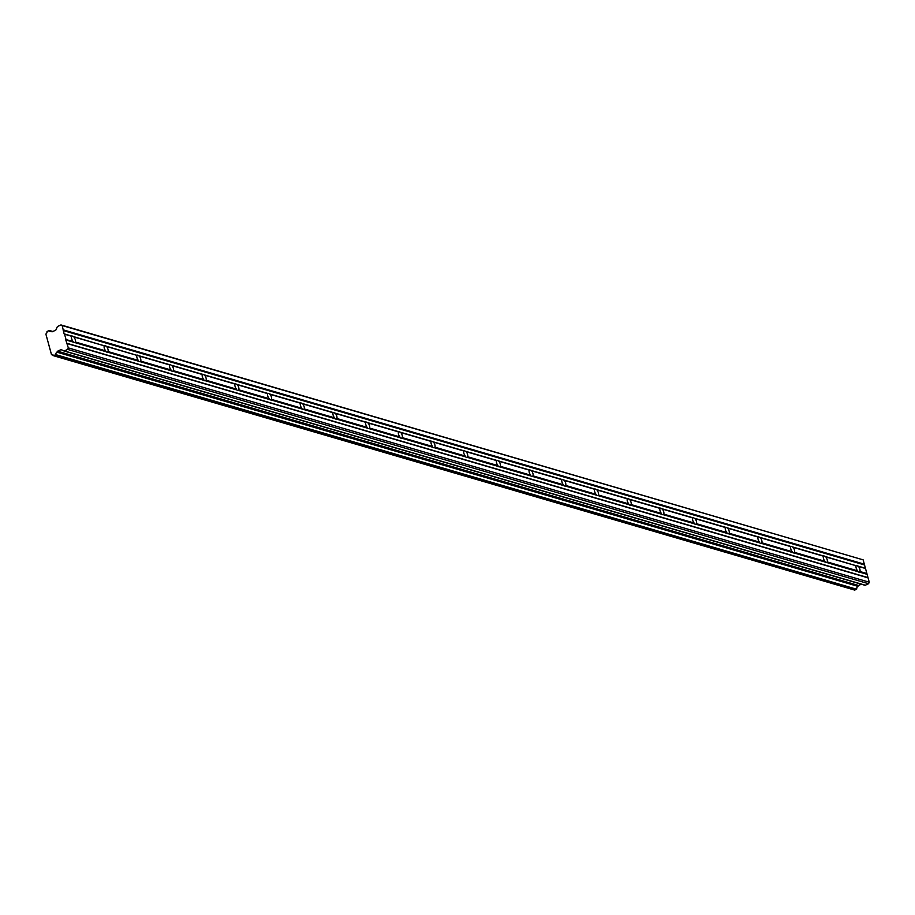 <?xml version="1.0" encoding="UTF-8"?>
<svg xmlns="http://www.w3.org/2000/svg" width="915" height="915" viewBox="0 0 915 915"><rect width="100%" height="100%" fill="white"/><g stroke="black" fill="none" stroke-linecap="round" stroke-linejoin="round"><path stroke-width="1.37" d="M55.689 354.917L856.623 589.214L55.826 354.643L53.596 355.672A2.253 1.899 -73.7 0 0 51.503 354.665L45.864 334.044A2.253 1.899 -73.7 0 0 46.997 331.55L49.227 330.521A2.253 1.899 -73.7 0 0 51.286 331.539L51.389 331.539M52.006 331.802L51.789 331.745A0.755 0.629 106.3 0 0 52.304 331.745L55.575 330.235A0.801 0.675 106.3 0 0 55.964 329.823L57.268 326.861A0.789 0.663 106.3 0 1 57.668 326.438L60.95 324.928L863.142 559.854L869.25 582.192L868.575 583.713L865.304 585.223L64.37 350.925L67.641 349.416L68.316 347.894L65.766 339.911L73.291 342.107A3.546 1.544 65.3 0 0 74.001 342.507A3.546 1.544 65.3 0 0 74.595 342.496L105.98 351.669L105.66 350.868A3.546 1.544 -114.7 0 1 104.276 345.824L72.937 336.434A3.546 1.544 65.3 0 0 72.228 336.034A3.546 1.544 65.3 0 0 71.633 336.045L64.107 333.849L71.633 336.045M105.98 351.669A3.546 1.544 65.3 0 0 106.689 352.069A3.546 1.544 65.3 0 0 107.284 352.058L138.668 361.231L138.348 360.43A3.546 1.544 -114.7 0 1 136.976 355.386L105.625 345.996A3.546 1.544 65.3 0 0 104.916 345.596A3.546 1.544 65.3 0 0 104.321 345.607L104.321 345.607M73.291 342.107L72.971 341.306L65.8 339.614L73.017 341.73M65.949 339.248L64.576 334.215L71.587 336.262A3.546 1.544 65.3 0 0 72.971 341.306M138.668 361.231A3.546 1.544 65.3 0 0 139.377 361.642A3.546 1.544 65.3 0 0 139.972 361.619L171.368 370.804A3.546 1.544 65.3 0 0 172.077 371.204A3.546 1.544 65.3 0 0 172.672 371.181L204.056 380.365A3.546 1.544 65.3 0 0 204.766 380.766A3.546 1.544 65.3 0 0 205.36 380.743L236.745 389.927A3.546 1.544 65.3 0 0 237.454 390.328A3.546 1.544 65.3 0 0 238.049 390.305L269.433 399.489A3.546 1.544 65.3 0 0 270.142 399.889A3.546 1.544 65.3 0 0 270.737 399.866L302.133 409.051A3.546 1.544 65.3 0 0 302.842 409.451A3.546 1.544 65.3 0 0 303.437 409.428L334.821 418.613A3.546 1.544 65.3 0 0 335.531 419.013A3.546 1.544 65.3 0 0 336.125 418.99L367.51 428.174A3.546 1.544 65.3 0 0 368.219 428.575A3.546 1.544 65.3 0 0 368.814 428.563L400.198 437.736A3.546 1.544 65.3 0 0 400.907 438.136A3.546 1.544 65.3 0 0 401.502 438.125L432.898 447.298A3.546 1.544 65.3 0 0 433.607 447.698A3.546 1.544 65.3 0 0 434.202 447.687L465.586 456.86A3.546 1.544 65.3 0 0 466.295 457.271A3.546 1.544 65.3 0 0 466.89 457.248L498.275 466.433A3.546 1.544 65.3 0 0 498.984 466.833A3.546 1.544 65.3 0 0 499.579 466.81L530.963 475.994A3.546 1.544 65.3 0 0 531.672 476.395A3.546 1.544 65.3 0 0 532.267 476.372L563.651 485.556A3.546 1.544 65.3 0 0 564.372 485.957A3.546 1.544 65.3 0 0 564.967 485.934L596.351 495.118A3.546 1.544 65.3 0 0 597.06 495.518A3.546 1.544 65.3 0 0 597.655 495.495L629.04 504.68A3.546 1.544 65.3 0 0 629.749 505.08A3.546 1.544 65.3 0 0 630.344 505.057L661.728 514.241A3.546 1.544 65.3 0 0 662.437 514.642A3.546 1.544 65.3 0 0 663.032 514.619L694.416 523.803A3.546 1.544 65.3 0 0 695.137 524.203A3.546 1.544 65.3 0 0 695.72 524.192L727.116 533.365A3.546 1.544 65.3 0 0 727.825 533.765A3.546 1.544 65.3 0 0 728.42 533.754L759.805 542.927A3.546 1.544 65.3 0 0 760.514 543.338A3.546 1.544 65.3 0 0 761.108 543.316L792.493 552.488A3.546 1.544 65.3 0 0 793.202 552.9A3.546 1.544 65.3 0 0 793.797 552.877L825.181 562.062A3.546 1.544 65.3 0 0 825.902 562.462A3.546 1.544 65.3 0 0 826.485 562.439L857.881 571.623L857.561 570.811A3.546 1.544 -114.7 0 1 856.177 565.767L824.838 556.377A3.546 1.544 65.3 0 0 824.118 555.977A3.546 1.544 65.3 0 0 823.523 556L792.138 546.815A3.546 1.544 65.3 0 0 791.429 546.415A3.546 1.544 65.3 0 0 790.835 546.438L759.45 537.254A3.546 1.544 65.3 0 0 758.741 536.853A3.546 1.544 65.3 0 0 758.146 536.865L726.762 527.692A3.546 1.544 65.3 0 0 726.053 527.292A3.546 1.544 65.3 0 0 725.458 527.303L694.073 518.13A3.546 1.544 65.3 0 0 693.353 517.73A3.546 1.544 65.3 0 0 692.769 517.741A3.546 1.544 65.3 0 0 692.758 517.741L661.373 508.568A3.546 1.544 65.3 0 0 660.664 508.157A3.546 1.544 65.3 0 0 660.07 508.18L628.685 498.995A3.546 1.544 65.3 0 0 627.976 498.595A3.546 1.544 65.3 0 0 627.381 498.618L595.997 489.434A3.546 1.544 65.3 0 0 595.288 489.033A3.546 1.544 65.3 0 0 594.693 489.056L563.308 479.872A3.546 1.544 65.3 0 0 562.599 479.471A3.546 1.544 65.3 0 0 562.004 479.494L530.609 470.31A3.546 1.544 65.3 0 0 529.899 469.91A3.546 1.544 65.3 0 0 529.305 469.933L497.92 460.748A3.546 1.544 65.3 0 0 497.211 460.348A3.546 1.544 65.3 0 0 496.616 460.371L465.232 451.187A3.546 1.544 65.3 0 0 464.523 450.786A3.546 1.544 65.3 0 0 463.928 450.809L432.543 441.625A3.546 1.544 65.3 0 0 431.834 441.224A3.546 1.544 65.3 0 0 431.24 441.236L399.844 432.063A3.546 1.544 65.3 0 0 399.134 431.663A3.546 1.544 65.3 0 0 398.54 431.674L367.155 422.501A3.546 1.544 65.3 0 0 366.446 422.09A3.546 1.544 65.3 0 0 365.851 422.112L334.467 412.94A3.546 1.544 65.3 0 0 333.758 412.528A3.546 1.544 65.3 0 0 333.163 412.551L301.778 403.366A3.546 1.544 65.3 0 0 301.069 402.966A3.546 1.544 65.3 0 0 300.475 402.989L269.079 393.805A3.546 1.544 65.3 0 0 268.37 393.404A3.546 1.544 65.3 0 0 267.775 393.427L236.39 384.243A3.546 1.544 65.3 0 0 235.681 383.843A3.546 1.544 65.3 0 0 235.086 383.865L203.702 374.681A3.546 1.544 65.3 0 0 202.993 374.281A3.546 1.544 65.3 0 0 202.398 374.304L171.014 365.119A3.546 1.544 65.3 0 0 170.304 364.719A3.546 1.544 65.3 0 0 169.71 364.742L138.314 355.558A3.546 1.544 65.3 0 0 137.605 355.157A3.546 1.544 65.3 0 0 137.01 355.169A3.546 1.544 65.3 0 0 137.01 355.18L137.01 355.18M865.041 568.135L857.527 565.939A3.546 1.544 65.3 0 0 856.817 565.539A3.546 1.544 65.3 0 0 856.223 565.562L856.223 565.562M857.881 571.623A3.546 1.544 65.3 0 0 858.59 572.024A3.546 1.544 65.3 0 0 859.185 572.001L866.722 573.899M825.181 562.062L824.861 561.25A3.546 1.544 -114.7 0 1 823.489 556.206L823.523 556M792.493 552.488L792.173 551.688A3.546 1.544 -114.7 0 1 790.8 546.644L790.835 546.438M759.805 542.927L759.484 542.126A3.546 1.544 -114.7 0 1 758.1 537.082L758.146 536.865M727.116 533.365L726.796 532.564A3.546 1.544 -114.7 0 1 725.412 527.52L725.458 527.303M694.416 523.803L694.096 523.003A3.546 1.544 -114.7 0 1 692.724 517.959L692.758 517.741M661.728 514.241L661.408 513.441A3.546 1.544 -114.7 0 1 660.035 508.397L660.07 508.18M629.04 504.68L628.719 503.879A3.546 1.544 -114.7 0 1 627.335 498.835L627.381 498.618M596.351 495.118L596.031 494.317A3.546 1.544 -114.7 0 1 594.647 489.273L594.693 489.056M563.651 485.556L563.331 484.744A3.546 1.544 -114.7 0 1 561.959 479.712L562.004 479.494M530.963 475.994L530.643 475.182A3.546 1.544 -114.7 0 1 529.27 470.138L529.305 469.933M498.275 466.433L497.954 465.621A3.546 1.544 -114.7 0 1 496.571 460.577L496.616 460.371M465.586 456.86L465.266 456.059A3.546 1.544 -114.7 0 1 463.882 451.015L463.928 450.809M432.898 447.298L432.566 446.497A3.546 1.544 -114.7 0 1 431.194 441.453L431.24 441.236M400.198 437.736L399.878 436.935A3.546 1.544 -114.7 0 1 398.505 431.891L398.54 431.674M367.51 428.174L367.19 427.374A3.546 1.544 -114.7 0 1 365.806 422.33L365.851 422.112M334.821 418.613L334.501 417.812A3.546 1.544 -114.7 0 1 333.117 412.768L333.163 412.551M302.133 409.051L301.813 408.25A3.546 1.544 -114.7 0 1 300.429 403.206L300.475 402.989M269.433 399.489L269.113 398.677A3.546 1.544 -114.7 0 1 267.74 393.644L267.775 393.427M236.745 389.927L236.425 389.115A3.546 1.544 -114.7 0 1 235.041 384.083L235.086 383.865M204.056 380.365L203.736 379.553A3.546 1.544 -114.7 0 1 202.352 374.51L202.398 374.304M171.368 370.804L171.048 369.992A3.546 1.544 -114.7 0 1 169.664 364.948L169.71 364.742M861.324 584.216L858.556 585.486A0.755 0.629 -73.7 0 0 858.156 585.897L56.936 352.172A2.253 1.899 -73.7 0 0 55.826 354.643M57.027 352.058L57.222 351.612A0.755 0.629 106.3 0 1 57.622 351.188L60.893 349.69A0.801 0.675 106.3 0 1 61.408 349.69L63.856 350.925A0.789 0.663 106.3 0 0 63.947 350.96L864.881 585.257A0.789 0.663 -73.7 0 0 865.304 585.223M60.95 324.928L62.209 325.568L64.107 333.849M64.05 350.983L864.789 585.223A0.789 0.663 -73.7 0 0 864.881 585.257M56.936 352.172L857.961 586.355M857.87 586.469A2.253 1.899 -73.7 0 0 856.76 588.94M856.612 589.214L854.77 590.061L53.836 355.763M52.761 331.527L49.216 330.498M858.556 585.486L57.622 351.188M67.641 349.416L868.575 583.713M68.316 347.894L869.25 582.192M67.138 343.571L868.072 577.868M74.595 342.496L105.705 351.291M826.485 562.439A3.546 1.544 65.3 0 0 826.497 562.439L857.607 571.235M793.797 552.877L824.918 561.673M761.108 543.316L792.218 552.111M728.42 533.754L759.53 542.549M695.72 524.192A3.546 1.544 65.3 0 0 695.732 524.192L726.842 532.988M663.032 514.619L694.153 523.426M630.344 505.057L661.454 513.853M597.655 495.495L628.765 504.291M564.967 485.934L596.077 494.729M532.267 476.372L563.388 485.167M499.579 466.81L530.689 475.606M466.89 457.248L498 466.044M434.202 447.687L465.312 456.482M401.502 438.125L432.623 446.92M368.814 428.563L399.924 437.359M336.125 418.99L367.235 427.785M303.437 409.428L334.547 418.224M270.737 399.866L301.859 408.662M238.049 390.305L269.159 399.1M205.36 380.743L236.47 389.538M172.672 371.181L203.782 379.977M139.972 361.619L171.094 370.415M107.284 352.058L107.97 351.543A3.546 1.544 -114.7 0 0 106.598 346.499L105.625 345.996M864.32 564.178L63.387 329.892M62.209 325.568L863.142 559.854M49.227 330.521L52.727 331.55M866.882 573.545L859.871 571.486A3.546 1.544 65.3 0 0 858.487 566.454L865.51 568.501M858.156 585.897L57.222 351.612M72.937 336.434L73.898 336.937A3.546 1.544 -114.7 0 1 75.282 341.981L74.916 342.279M857.527 565.939L858.487 566.454M824.838 556.377L825.799 556.892A3.546 1.544 -114.7 0 1 827.183 561.924L826.817 562.233M792.138 546.815L793.111 547.319A3.546 1.544 -114.7 0 1 794.483 552.363L794.117 552.66M759.45 537.254L760.411 537.757A3.546 1.544 -114.7 0 1 761.795 542.801L761.429 543.098M726.762 527.692L727.722 528.195A3.546 1.544 -114.7 0 1 729.106 533.239L728.74 533.537M694.073 518.13L695.034 518.633A3.546 1.544 -114.7 0 1 696.418 523.677L696.052 523.975M661.373 508.568L662.346 509.072A3.546 1.544 -114.7 0 1 663.718 514.116L663.352 514.413M628.685 498.995L629.646 499.51A3.546 1.544 -114.7 0 1 631.03 504.554L630.664 504.851M595.997 489.434L596.957 489.948A3.546 1.544 -114.7 0 1 598.341 494.992L597.975 495.29M563.308 479.872L564.269 480.386A3.546 1.544 -114.7 0 1 565.653 485.43L565.287 485.728M530.609 470.31L531.581 470.825A3.546 1.544 -114.7 0 1 532.953 475.857L532.587 476.166M497.92 460.748L498.881 461.251A3.546 1.544 -114.7 0 1 500.265 466.295L499.899 466.593M465.232 451.187L466.193 451.69A3.546 1.544 -114.7 0 1 467.576 456.734L467.21 457.031M432.543 441.625L433.504 442.128A3.546 1.544 -114.7 0 1 434.888 447.172L434.522 447.469M399.844 432.063L400.816 432.566A3.546 1.544 -114.7 0 1 402.188 437.61L401.834 437.908M367.155 422.501L368.127 423.005A3.546 1.544 -114.7 0 1 369.5 428.048L369.134 428.346M334.467 412.94L335.428 413.443A3.546 1.544 -114.7 0 1 336.812 418.487L336.446 418.784M301.778 403.366L302.739 403.881A3.546 1.544 -114.7 0 1 304.123 408.925L303.757 409.222M269.079 393.805L270.051 394.319A3.546 1.544 -114.7 0 1 271.423 399.363L271.069 399.661M236.39 384.243L237.362 384.757A3.546 1.544 -114.7 0 1 238.735 389.801L238.369 390.099M203.702 374.681L204.663 375.196A3.546 1.544 -114.7 0 1 206.047 380.228L205.681 380.537M171.014 365.119L171.974 365.623A3.546 1.544 -114.7 0 1 173.358 370.666L172.992 370.964M138.314 355.558L139.286 356.061A3.546 1.544 -114.7 0 1 140.658 361.105L140.304 361.402M138.348 360.43L107.97 351.543M106.598 346.499L136.976 355.386M73.898 336.937L104.276 345.824M105.66 350.868L75.282 341.981M857.561 570.811L827.183 561.924M825.799 556.892L856.177 565.767M824.861 561.25L794.483 552.363M793.111 547.319L823.489 556.206M792.173 551.688L761.795 542.801M760.411 537.757L790.8 546.644M759.484 542.126L729.106 533.239M727.722 528.195L758.1 537.082M726.796 532.564L696.418 523.677M695.034 518.633L725.412 527.52M694.096 523.003L663.718 514.116M662.346 509.072L692.724 517.959M661.408 513.441L631.03 504.554M629.646 499.51L660.035 508.397M628.719 503.879L598.341 494.992M596.957 489.948L627.335 498.835M596.031 494.317L565.653 485.43M564.269 480.386L594.647 489.273M563.331 484.744L532.953 475.857M531.581 470.825L561.959 479.712M530.643 475.182L500.265 466.295M498.881 461.251L529.27 470.138M497.954 465.621L467.576 456.734M466.193 451.69L496.571 460.577M465.266 456.059L434.888 447.172M433.504 442.128L463.882 451.015M432.566 446.497L402.188 437.61M400.816 432.566L431.194 441.453M399.878 436.935L369.5 428.048M368.127 423.005L398.505 431.891M367.19 427.374L336.812 418.487M335.428 413.443L365.806 422.33M334.501 417.812L304.123 408.925M302.739 403.881L333.117 412.768M301.813 408.25L271.423 399.363M270.051 394.319L300.429 403.206M269.113 398.677L238.735 389.801M237.362 384.757L267.74 393.644M236.425 389.115L206.047 380.228M204.663 375.196L235.041 384.083M203.736 379.553L173.358 370.666M171.974 365.623L202.352 374.51M171.048 369.992L140.658 361.105M139.286 356.061L169.664 364.948M53.31 355.192L51.503 354.665M60.893 349.69L62.106 350.045M867.603 577.502L66.669 343.216M859.185 572.001L866.699 574.197M63.204 330.544L864.137 564.841M66.841 343.422L867.775 577.72M107.604 351.84L138.405 360.853M136.884 355.294L106.094 346.293M169.572 364.856L138.783 355.855M202.261 374.429L171.471 365.417M234.949 383.991L204.159 374.978M267.649 393.553L236.859 384.54M300.337 403.115L269.548 394.102M333.026 412.676L302.236 403.664M365.714 422.238L334.924 413.237M398.414 431.8L367.613 422.799M431.102 441.362L400.312 432.36M463.791 450.923L433.001 441.922M496.479 460.497L465.689 451.484M529.179 470.058L498.378 461.046M561.867 479.62L531.077 470.607M594.556 489.182L563.766 480.169M627.244 498.744L596.454 489.731M659.944 508.305L629.143 499.304M692.632 517.867L661.842 508.866M725.321 527.429L694.531 518.428M758.009 536.991L727.219 527.989M790.709 546.552L759.908 537.551M823.397 556.126L792.607 547.113M856.085 565.687L825.296 556.675M865.213 568.352L857.984 566.236M63.238 330.246L864.16 564.544M104.184 345.733L73.394 336.731M51.4 354.665L53.345 355.237M49.113 330.406L52.83 331.493M53.711 355.775L854.644 590.072"/></g></svg>
